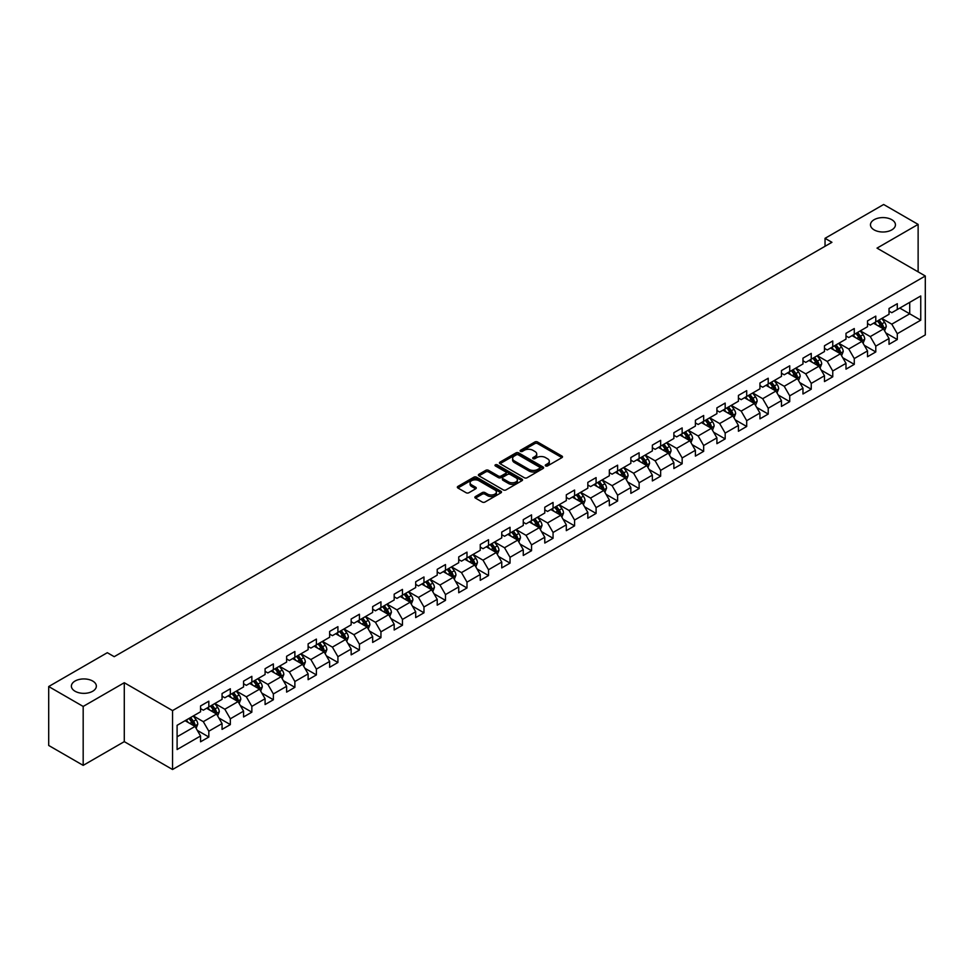 <?xml version="1.0" encoding="UTF-8"?>
<svg xmlns="http://www.w3.org/2000/svg" width="974" height="974" viewBox="0 0 974 974"><rect width="100%" height="100%" fill="white"/><g stroke="black" fill="none" stroke-linecap="round" stroke-linejoin="round"><path stroke-width="1.46" d="M545.659 465.925A1.339 0.779 0 0 0 547.546 465.925L561.937 457.622A1.911 1.108 0 0 0 562.497 456.83A1.911 1.108 0 0 0 561.937 456.051L537.563 441.989A1.911 1.108 0 0 0 534.86 441.989L520.469 450.292A1.339 0.779 0 0 0 522.368 451.388L524.231 450.305A6.124 3.543 0 0 1 532.9 450.305L534.921 451.486A6.124 3.543 0 0 1 536.723 453.981A6.124 3.543 0 0 1 534.921 456.489L533.058 457.561A1.339 0.779 0 0 0 534.957 458.657L536.82 457.573A6.124 3.543 0 0 1 545.489 457.573L547.51 458.754A6.124 3.543 0 0 1 549.312 461.25A6.124 3.543 0 0 1 547.51 463.758L545.659 464.829A1.339 0.779 0 0 0 545.659 465.925L545.659 464.829M92.7 681.045A12.479 7.208 0 0 0 79.089 679.487A12.479 7.208 0 0 0 71.382 686.146A12.479 7.208 0 0 0 75.047 691.236A12.479 7.208 0 0 0 88.646 692.806A12.479 7.208 0 0 0 96.353 686.146A12.479 7.208 0 0 0 92.7 681.045M891.782 219.698A12.479 7.208 0 0 0 878.183 218.139A12.479 7.208 0 0 0 870.476 224.787A12.479 7.208 0 0 0 874.128 229.888A12.479 7.208 0 0 0 887.74 231.447A12.479 7.208 0 0 0 895.447 224.787A12.479 7.208 0 0 0 891.782 219.698M475.434 496.545A1.911 1.108 0 0 0 474.862 497.324A1.911 1.108 0 0 0 475.434 498.104L482.264 502.048A1.911 1.108 0 0 0 484.967 502.048L500.94 492.832A1.911 1.108 0 0 0 501.513 492.04A1.911 1.108 0 0 0 500.94 491.261L476.578 477.199A1.911 1.108 0 0 0 473.875 477.199L457.902 486.416A1.911 1.108 0 0 0 457.342 487.195A1.911 1.108 0 0 0 457.902 487.986L466.156 492.747A1.911 1.108 0 0 0 468.859 492.747L475.702 488.802A1.911 1.108 0 0 0 476.262 488.023A1.911 1.108 0 0 0 475.702 487.243L471.599 484.869A5.126 2.959 0 0 1 470.101 482.787A5.126 2.959 0 0 1 473.267 480.048A5.126 2.959 0 0 1 478.843 480.693L494.889 489.959A5.126 2.959 0 0 1 496.387 492.04A5.126 2.959 0 0 1 493.221 494.78A5.126 2.959 0 0 1 487.645 494.135L484.967 492.588A1.911 1.108 0 0 0 482.264 492.588L475.434 496.545L475.434 498.104M124.282 682.725L83.18 706.442L48.7 686.536L48.7 745.463L83.18 765.369L124.282 741.64L172.544 769.509L172.544 710.594L124.282 682.725L124.282 741.64M918.129 271.856L918.129 224.397L877.026 248.127L925.3 275.995L172.544 710.594M918.129 224.397L883.649 204.491L825.039 238.326L825.039 246.288M48.7 686.536L107.31 652.702L114.214 656.683L831.93 242.307L825.039 238.326M524.365 477.747A1.911 1.108 0 0 0 527.068 477.747L543.042 468.518A1.911 1.108 0 0 0 543.614 467.739A1.911 1.108 0 0 0 543.042 466.96L518.679 452.886A1.911 1.108 0 0 0 515.976 452.886L500.003 462.114A1.911 1.108 0 0 0 499.443 462.894A1.911 1.108 0 0 0 500.003 463.673L524.365 477.747M495.863 466.217A1.339 0.779 0 0 1 497.227 466.4L497.227 464.805L521.991 479.111A1.911 1.108 0 0 1 522.563 479.89A1.911 1.108 0 0 1 521.991 480.669L506.017 489.898A1.911 1.108 0 0 1 503.315 489.898L478.952 475.823L478.952 474.265A1.911 1.108 0 0 0 478.392 475.044A1.911 1.108 0 0 0 478.952 475.823M478.952 474.265L485.783 470.32A1.911 1.108 0 0 1 488.498 470.32L498.371 476.018A1.911 1.108 0 0 0 501.086 476.018L505.616 473.401A1.911 1.108 0 0 0 506.176 472.621A1.911 1.108 0 0 0 505.616 471.842L495.328 465.901A1.339 0.779 0 0 1 497.227 464.805M172.544 769.509L925.3 334.91L925.3 275.995M197.308 730.378L208.826 737.026L208.826 731.206L222.06 723.572L222.06 729.38L230.339 724.607L230.339 718.788L243.573 711.142L243.573 716.961L251.852 712.177L251.852 706.369L265.086 698.723L265.086 704.543L273.365 699.758L273.365 693.951L286.612 686.305L286.612 692.112L294.878 687.34L294.878 681.52L308.125 673.886L308.125 679.694L316.392 674.921L316.392 669.101L329.638 661.456L329.638 667.275L337.917 662.49L337.917 656.683L351.151 649.037L351.151 654.857L359.43 650.072L359.43 644.264L372.665 636.619L372.665 642.426L380.944 637.653L380.944 631.834L394.178 624.2L394.178 630.008L402.457 625.235L402.457 619.415L415.691 611.769L415.691 617.589L423.97 612.804L423.97 606.997L437.216 599.351L437.216 605.171L445.483 600.386L445.483 594.578L458.73 586.932L458.73 592.74L466.996 587.967L466.996 582.148L480.243 574.514L480.243 580.321L488.522 575.549L488.522 569.729L501.756 562.083L501.756 567.903L510.035 563.118L510.035 557.311L523.269 549.665L523.269 555.472L531.548 550.7L531.548 544.892L544.783 537.246L544.783 543.054L553.062 538.281L553.062 532.461L566.308 524.828L566.308 530.635L574.575 525.863L574.575 520.043L587.821 512.397L587.821 518.217L596.088 513.432L596.088 507.624L609.334 499.979L609.334 505.786L617.613 501.013L617.613 495.206L630.848 487.56L630.848 493.368L639.127 488.595L639.127 482.775L652.361 475.142L652.361 480.949L660.64 476.176L660.64 470.357L673.874 462.711L673.874 468.531L682.153 463.746L682.153 457.938L695.387 450.292L695.387 456.1L703.666 451.327L703.666 445.52L716.913 437.874L716.913 443.681L725.18 438.909L725.18 433.089L738.426 425.455L738.426 431.263L746.693 426.49L746.693 420.671L759.939 413.025L759.939 418.844L768.218 414.06L768.218 408.252L781.452 400.606L781.452 406.414L789.731 401.641L789.731 395.834L802.966 388.188L802.966 393.995L811.245 389.223L811.245 383.403L824.479 375.769L824.479 381.577L832.758 376.804L832.758 370.984L845.992 363.339L845.992 369.158L854.271 364.373L854.271 358.566L867.517 350.92L867.517 356.728L875.784 351.955L875.784 346.147L889.031 338.502L889.031 344.309L897.298 339.536L897.298 333.717L920.747 320.19L920.747 295.974L909.716 302.354L909.716 313.811L920.747 320.19M208.826 737.026L200.547 741.798L200.547 735.991L177.098 749.53L177.098 725.313L200.547 711.787L200.547 705.967L208.826 701.195L208.826 707.002L222.06 699.356L222.06 693.549L230.339 688.776L230.339 694.584L243.573 686.938L243.573 681.13L251.852 676.346L251.852 682.165L265.086 674.519L265.086 668.7L273.365 663.927L273.365 669.735L286.612 662.101L286.612 656.281L294.878 651.509L294.878 657.316L308.125 649.67L308.125 643.863L316.392 639.09L316.392 644.898L329.638 637.252L329.638 631.444L337.917 626.659L337.917 632.479L351.151 624.833L351.151 619.014L359.43 614.241L359.43 620.048L372.665 612.415L372.665 606.595L380.944 601.822L380.944 607.63L394.178 599.984L394.178 594.177L402.457 589.404L402.457 595.211L415.691 587.566L415.691 581.758L423.97 576.973L423.97 582.793L437.216 575.147L437.216 569.327L445.483 564.555L445.483 570.362L458.73 562.729L458.73 556.909L466.996 552.136L466.996 557.944L480.243 550.298L480.243 544.49L488.522 539.718L488.522 545.525L501.756 537.879L501.756 532.072L510.035 527.287L510.035 533.107L523.269 525.461L523.269 519.641L531.548 514.869L531.548 520.676L544.783 513.042L544.783 507.223L553.062 502.45L553.062 508.258L566.308 500.612L566.308 494.804L574.575 490.032L574.575 495.839L587.821 488.193L587.821 482.386L596.088 477.601L596.088 483.421L609.334 475.775L609.334 469.955L617.613 465.182L617.613 470.99L630.848 463.356L630.848 457.537L639.127 452.764L639.127 458.571L652.361 450.925L652.361 445.118L660.64 440.333L660.64 446.153L673.874 438.507L673.874 432.7L682.153 427.915L682.153 433.734L695.387 426.088L695.387 420.269L703.666 415.496L703.666 421.304L716.913 413.67L716.913 407.85L725.18 403.078L725.18 408.885L738.426 401.239L738.426 395.432L746.693 390.647L746.693 396.467L759.939 388.821L759.939 383.013L768.218 378.229L768.218 384.048L781.452 376.402L781.452 370.583L789.731 365.81L789.731 371.618L802.966 363.984L802.966 358.164L811.245 353.392L811.245 359.199L824.479 351.553L824.479 345.746L832.758 340.961L832.758 346.781L845.992 339.135L845.992 333.327L854.271 328.542L854.271 334.362L867.517 326.716L867.517 320.896L875.784 316.124L875.784 321.931L889.031 314.298L889.031 308.478L897.298 303.705L897.298 309.513L920.747 295.974M206.61 708.281L216.545 714.015L203.31 721.661L193.376 715.927M200.547 708.597L203.31 710.192L208.826 707.002M203.31 721.661L208.826 731.206M216.545 714.015L222.06 723.572M228.135 695.862L238.058 701.597L224.824 709.23L214.889 703.508M222.06 696.179L224.824 697.774L230.339 694.584M224.824 709.23L230.339 718.788M238.058 701.597L243.573 711.142M249.648 683.431L259.571 689.166L246.337 696.812L236.402 691.077M243.573 683.76L246.337 685.343L251.852 682.165M246.337 696.812L251.852 706.369M259.571 689.166L265.086 698.723M271.162 671.013L281.084 676.747L267.85 684.393L257.915 678.659M265.086 671.329L267.85 672.924L273.365 669.735M267.85 684.393L273.365 693.951M281.084 676.747L286.612 686.305M292.675 658.594L302.61 664.329L289.363 671.975L279.441 666.24M286.612 658.911L289.363 660.506L294.878 657.316M289.363 671.975L294.878 681.52M302.61 664.329L308.125 673.886M314.188 646.176L324.123 651.91L310.876 659.544L300.954 653.81M308.125 646.493L310.876 648.087L316.392 644.898M310.876 659.544L316.392 669.101M324.123 651.91L329.638 661.456M335.701 633.745L345.636 639.48L332.39 647.126L322.467 641.391M329.638 634.074L332.39 635.657L337.917 632.479M332.39 647.126L337.917 656.683M345.636 639.48L351.151 649.037M357.214 621.327L367.149 627.061L353.915 634.707L343.98 628.973M351.151 621.643L353.915 623.238L359.43 620.048M353.915 634.707L359.43 644.264M367.149 627.061L372.665 636.619M378.74 608.908L388.663 614.643L375.428 622.289L365.493 616.554M372.665 609.225L375.428 610.82L380.944 607.63M375.428 622.289L380.944 631.834M388.663 614.643L394.178 624.2M400.253 596.49L410.176 602.224L396.942 609.858L387.007 604.124M394.178 596.806L396.942 598.401L402.457 595.211M396.942 609.858L402.457 619.415M410.176 602.224L415.691 611.769M421.766 584.059L431.701 589.794L418.455 597.439L408.52 591.705M415.691 584.388L418.455 585.971L423.97 582.793M418.455 597.439L423.97 606.997M431.701 589.794L437.216 599.351M443.28 571.641L453.214 577.375L439.968 585.021L430.045 579.287M437.216 571.957L439.968 573.552L445.483 570.362M439.968 585.021L445.483 594.578M453.214 577.375L458.73 586.932M464.793 559.222L474.728 564.957L461.481 572.602L451.559 566.868M458.73 559.539L461.481 561.134L466.996 557.944M461.481 572.602L466.996 582.148M474.728 564.957L480.243 574.514M486.306 546.804L496.241 552.538L482.994 560.172L473.072 554.437M480.243 547.12L482.994 548.715L488.522 545.525M482.994 560.172L488.522 569.729M496.241 552.538L501.756 562.083M507.819 534.373L517.754 540.107L504.52 547.753L494.585 542.019M501.756 534.702L504.52 536.284L510.035 533.107M504.52 547.753L510.035 557.311M517.754 540.107L523.269 549.665M529.345 521.954L539.267 527.689L526.033 535.335L516.098 529.6M523.269 522.271L526.033 523.866L531.548 520.676M526.033 535.335L531.548 544.892M539.267 527.689L544.783 537.246M550.858 509.536L560.781 515.27L547.546 522.916L537.611 517.182M544.783 509.852L547.546 511.447L553.062 508.258M547.546 522.916L553.062 532.461M560.781 515.27L566.308 524.828M572.371 497.117L582.306 502.84L569.059 510.486L559.125 504.751M566.308 497.434L569.059 499.029L574.575 495.839M569.059 510.486L574.575 520.043M582.306 502.84L587.821 512.397M593.884 484.687L603.819 490.421L590.573 498.067L580.65 492.333M587.821 485.003L590.573 486.598L596.088 483.421M590.573 498.067L596.088 507.624M603.819 490.421L609.334 499.979M615.398 472.268L625.332 478.003L612.086 485.649L602.163 479.914M609.334 472.585L612.086 474.18L617.613 470.99M612.086 485.649L617.613 495.206M625.332 478.003L630.848 487.56M636.911 459.85L646.846 465.584L633.611 473.23L623.677 467.496M630.848 460.166L633.611 461.761L639.127 458.571M633.611 473.23L639.127 482.775M646.846 465.584L652.361 475.142M658.436 447.431L668.359 453.154L655.125 460.799L645.19 455.065M652.361 447.748L655.125 449.343L660.64 446.153M655.125 460.799L660.64 470.357M668.359 453.154L673.874 462.711M679.949 435.001L689.872 440.735L676.638 448.381L666.703 442.646M673.874 435.317L676.638 436.912L682.153 433.734M676.638 448.381L682.153 457.938M689.872 440.735L695.387 450.292M701.463 422.582L711.385 428.317L698.151 435.962L688.216 430.228M695.387 422.899L698.151 424.494L703.666 421.304M698.151 435.962L703.666 445.52M711.385 428.317L716.913 437.874M722.976 410.164L732.911 415.898L719.664 423.544L709.742 417.809M716.913 410.48L719.664 412.075L725.18 408.885M719.664 423.544L725.18 433.089M732.911 415.898L738.426 425.455M744.489 397.745L754.424 403.467L741.177 411.113L731.255 405.379M738.426 398.062L741.177 399.657L746.693 396.467M741.177 411.113L746.693 420.671M754.424 403.467L759.939 413.025M766.002 385.314L775.937 391.049L762.691 398.695L752.768 392.96M759.939 385.631L762.691 387.226L768.218 384.048M762.691 398.695L768.218 408.252M775.937 391.049L781.452 400.606M787.516 372.896L797.45 378.63L784.216 386.276L774.281 380.542M781.452 373.212L784.216 374.807L789.731 371.618M784.216 386.276L789.731 395.834M797.45 378.63L802.966 388.188M809.041 360.477L818.964 366.212L805.729 373.858L795.795 368.123M802.966 360.794L805.729 362.389L811.245 359.199M805.729 373.858L811.245 383.403M818.964 366.212L824.479 375.769M830.554 348.059L840.477 353.781L827.243 361.427L817.308 355.693M824.479 348.375L827.243 349.958L832.758 346.781M827.243 361.427L832.758 370.984M840.477 353.781L845.992 363.339M852.067 335.628L862.002 341.363L848.756 349.009L838.821 343.274M845.992 335.945L848.756 337.54L854.271 334.362M848.756 349.009L854.271 358.566M862.002 341.363L867.517 350.92M873.581 323.21L883.515 328.944L870.269 336.59L860.346 330.856M867.517 323.526L870.269 325.121L875.784 321.931M870.269 336.59L875.784 346.147M883.515 328.944L889.031 338.502M899.781 308.076L909.716 313.811L891.782 324.172L881.86 318.437M889.031 311.108L891.782 312.703L897.298 309.513M891.782 324.172L897.298 333.717M83.18 706.442L83.18 765.369M177.098 736.782L195.031 726.434L185.097 720.699M195.031 726.434L200.547 735.991M885.792 332.889L897.298 339.536M864.267 345.307L875.784 351.955M842.754 357.726L854.271 364.373M821.24 370.144L832.758 376.804M799.727 382.575L811.245 389.223M778.214 394.994L789.731 401.641M756.701 407.412L768.218 414.06M735.187 419.831L746.693 426.49M713.662 432.261L725.18 438.909M692.149 444.68L703.666 451.327M670.636 457.098L682.153 463.746M649.122 469.517L660.64 476.176M627.609 481.947L639.127 488.595M606.096 494.366L617.613 501.013M584.57 506.784L596.088 513.432M563.057 519.203L574.575 525.863M541.544 531.634L553.062 538.281M520.031 544.052L531.548 550.7M498.518 556.471L510.035 563.118M477.004 568.901L488.522 575.549M455.491 581.32L466.996 587.967M433.966 593.738L445.483 600.386M412.452 606.157L423.97 612.804M390.939 618.587L402.457 625.235M369.426 631.006L380.944 637.653M347.913 643.424L359.43 650.072M326.4 655.843L337.917 662.49M304.886 668.274L316.392 674.921M283.361 680.692L294.878 687.34M261.848 693.111L273.365 699.758M240.335 705.529L251.852 712.177M218.821 717.96L230.339 724.607M546.195 466.108L547.51 465.341A6.124 3.543 0 0 0 549.312 462.845L549.312 461.25M536.723 453.981L536.723 455.576A6.124 3.543 0 0 1 534.921 458.072L533.594 458.839M561.913 457.634L537.563 443.584A1.911 1.108 0 0 0 534.86 443.584L521.005 451.571M543.017 468.531L518.679 454.481A1.911 1.108 0 0 0 515.976 454.481L500.027 463.685L500.003 462.114M539.669 468.287A1.339 0.779 0 0 0 539.669 467.191L518.278 454.846A1.339 0.779 0 0 0 516.378 454.846L514.418 455.978A6.124 3.543 0 0 0 512.616 458.474A6.124 3.543 0 0 0 514.418 460.982L529.04 469.419A6.124 3.543 0 0 0 537.697 469.419L539.669 468.287L539.669 469.882A1.339 0.779 0 0 0 540.059 469.334L540.059 467.739M512.616 458.474L512.616 460.069A6.124 3.543 0 0 0 514.418 462.577L514.418 460.982M539.669 469.882L537.697 471.014A6.124 3.543 0 0 1 529.04 471.014L514.418 462.577M478.977 475.848L485.783 471.915L485.783 470.32M506.176 472.621L506.176 474.216A1.911 1.108 0 0 1 505.616 474.995L501.086 477.613A1.911 1.108 0 0 1 498.371 477.613L488.498 471.915A1.911 1.108 0 0 0 485.783 471.915M497.227 466.4L521.967 480.693M508.623 481.947A5.126 2.959 0 0 0 514.211 482.58A5.126 2.959 0 0 0 517.377 479.853A5.126 2.959 0 0 0 515.867 477.759L510.218 474.496A1.911 1.108 0 0 0 507.515 474.496L502.974 477.114A1.911 1.108 0 0 0 502.414 477.905A1.911 1.108 0 0 0 502.974 478.684L508.623 481.947L508.623 483.542A5.126 2.959 0 0 0 514.211 484.175A5.126 2.959 0 0 0 517.377 481.448L517.377 479.853M502.414 477.905L502.414 479.488A1.911 1.108 0 0 0 502.974 480.279L502.974 478.684M508.623 483.542L502.974 480.279M496.387 492.04L496.387 493.635A5.126 2.959 0 0 1 493.221 496.375A5.126 2.959 0 0 1 487.645 495.729L484.967 494.183A1.911 1.108 0 0 0 482.264 494.183L475.458 498.116M470.101 482.787L470.101 484.382A5.126 2.959 0 0 0 471.599 486.464L471.599 484.869M475.702 487.243L475.702 488.802L471.599 486.464M500.94 491.261L500.94 492.832L476.578 478.794A1.911 1.108 0 0 0 473.875 478.794L457.926 487.998L457.902 486.416M884.599 330.831L886.243 326.692A5.174 2.983 -120 0 0 884.587 322.297L881.75 318.498M876.783 325.06L874.847 322.479M877.464 320.97L880.313 324.768A5.174 2.983 60 0 1 881.799 327.873L883.455 326.923A5.174 2.983 -120 0 0 881.969 323.806L879.12 320.008M877.83 320.763L880.983 324.975A2.63 1.522 60 0 1 881.47 325.766L883.455 326.923M863.086 343.25L864.729 339.122A5.174 2.983 -120 0 0 863.074 334.715L860.225 330.917M855.269 337.479L853.334 334.898M855.951 333.388L858.8 337.187A5.174 2.983 60 0 1 860.286 340.291L861.941 339.342A5.174 2.983 -120 0 0 860.456 336.225L857.607 332.426M856.316 333.181L859.47 337.394A2.63 1.522 60 0 1 859.957 338.197L861.941 339.342M841.573 355.668L843.216 351.541A5.174 2.983 -120 0 0 841.56 347.134L838.711 343.335M833.756 349.897L831.82 347.316M834.438 345.807L837.287 349.605A5.174 2.983 60 0 1 838.76 352.722L840.416 351.76A5.174 2.983 -120 0 0 838.943 348.655L836.094 344.857M834.803 345.6L837.957 349.812A2.63 1.522 60 0 1 838.431 350.616L840.416 351.76M820.059 368.099L821.691 363.959A5.174 2.983 -120 0 0 820.047 359.564L817.198 355.766M812.243 362.328L810.307 359.747M812.925 358.225L815.774 362.024A5.174 2.983 60 0 1 817.247 365.14L818.903 364.179A5.174 2.983 -120 0 0 817.429 361.074L814.581 357.275M813.29 358.018L816.443 362.243A2.63 1.522 60 0 1 816.918 363.034L818.903 364.179M798.546 380.517L800.178 376.378A5.174 2.983 -120 0 0 798.534 371.983L795.685 368.184M790.718 374.747L788.794 372.165M791.412 370.656L794.26 374.454A5.174 2.983 60 0 1 795.734 377.559L797.389 376.609A5.174 2.983 -120 0 0 795.916 373.492L793.067 369.694M791.765 370.449L794.93 374.661A2.63 1.522 60 0 1 795.405 375.453L797.389 376.609M777.021 392.936L778.664 388.809A5.174 2.983 -120 0 0 777.021 384.401L774.172 380.603M769.204 387.165L767.269 384.584M769.898 383.074L772.747 386.873A5.174 2.983 60 0 1 774.22 389.977L775.876 389.028A5.174 2.983 -120 0 0 774.391 385.923L771.554 382.112M770.251 382.867L773.417 387.08A2.63 1.522 60 0 1 773.892 387.883L775.876 389.028M755.507 405.354L757.151 401.227A5.174 2.983 -120 0 0 755.507 396.82L752.659 393.021M747.691 399.584L745.755 397.002M748.385 395.493L751.222 399.291A5.174 2.983 60 0 1 752.707 402.408L754.363 401.446A5.174 2.983 -120 0 0 752.878 398.342L750.029 394.543M748.738 395.286L751.904 399.498A2.63 1.522 60 0 1 752.378 400.302L754.363 401.446M733.994 417.785L735.638 413.646A5.174 2.983 -120 0 0 733.982 409.25L731.145 405.452M726.178 412.014L724.242 409.433M726.86 407.911L729.709 411.71A5.174 2.983 60 0 1 731.194 414.827L732.85 413.865A5.174 2.983 -120 0 0 731.364 410.76L728.515 406.962M727.225 407.704L730.378 411.929A2.63 1.522 60 0 1 730.865 412.72L732.85 413.865M712.481 430.204L714.125 426.076A5.174 2.983 -120 0 0 712.469 421.669L709.62 417.87M704.665 424.433L702.729 421.852M705.346 420.342L708.195 424.14A5.174 2.983 60 0 1 709.681 427.245L711.337 426.295A5.174 2.983 -120 0 0 709.851 423.179L707.002 419.38M705.712 420.135L708.865 424.347A2.63 1.522 60 0 1 709.352 425.151L711.337 426.295M690.968 442.622L692.611 438.495A5.174 2.983 -120 0 0 690.956 434.087L688.107 430.289M683.151 436.851L681.216 434.27M683.833 432.76L686.682 436.559A5.174 2.983 60 0 1 688.155 439.664L689.811 438.714A5.174 2.983 -120 0 0 688.338 435.609L685.489 431.799M684.198 432.553L687.352 436.766A2.63 1.522 60 0 1 687.827 437.57L689.811 438.714M669.455 455.041L671.086 450.913A5.174 2.983 -120 0 0 669.442 446.518L666.593 442.707M661.638 449.27L659.702 446.689M662.32 445.179L665.169 448.977A5.174 2.983 60 0 1 666.642 452.094L668.298 451.132A5.174 2.983 -120 0 0 666.825 448.028L663.976 444.229M662.685 444.972L665.839 449.184A2.63 1.522 60 0 1 666.313 449.988L668.298 451.132M647.941 467.471L649.573 463.332A5.174 2.983 -120 0 0 647.929 458.937L645.08 455.138M640.113 461.7L638.189 459.119M640.807 457.597L643.656 461.408A5.174 2.983 60 0 1 645.129 464.513L646.785 463.551A5.174 2.983 -120 0 0 645.312 460.446L642.463 456.648M641.16 457.39L644.325 461.615A2.63 1.522 60 0 1 644.8 462.407L646.785 463.551M626.416 479.89L628.06 475.762A5.174 2.983 -120 0 0 626.416 471.355L623.567 467.557M618.6 474.119L616.664 471.538M619.294 470.028L622.13 473.827A5.174 2.983 60 0 1 623.616 476.931L625.271 475.982A5.174 2.983 -120 0 0 623.786 472.865L620.949 469.066M619.647 469.821L622.812 474.034A2.63 1.522 60 0 1 623.287 474.837L625.271 475.982M604.903 492.308L606.546 488.181A5.174 2.983 -120 0 0 604.891 483.774L602.054 479.975M597.086 486.537L595.151 483.956M597.78 482.447L600.617 486.245A5.174 2.983 60 0 1 602.102 489.35L603.758 488.4A5.174 2.983 -120 0 0 602.273 485.296L599.424 481.485M598.133 482.24L601.287 486.452A2.63 1.522 60 0 1 601.774 487.256L603.758 488.4M583.389 504.727L585.033 500.599A5.174 2.983 -120 0 0 583.377 496.204L580.541 492.394M575.573 498.956L573.637 496.375M576.255 494.865L579.104 498.664A5.174 2.983 60 0 1 580.589 501.78L582.245 500.819A5.174 2.983 -120 0 0 580.76 497.714L577.911 493.915M576.62 494.658L579.774 498.871A2.63 1.522 60 0 1 580.261 499.674L582.245 500.819M561.876 517.157L563.52 513.018A5.174 2.983 -120 0 0 561.864 508.623L559.015 504.824M554.06 511.387L552.124 508.805M554.742 507.284L557.591 511.094A5.174 2.983 60 0 1 559.076 514.199L560.72 513.237A5.174 2.983 -120 0 0 559.246 510.132L556.398 506.334M555.107 507.077L558.26 511.301A2.63 1.522 60 0 1 558.735 512.093L560.72 513.237M540.363 529.576L542.007 525.449A5.174 2.983 -120 0 0 540.351 521.041L537.502 517.243M532.547 523.805L530.611 521.224M533.228 519.714L536.077 523.513A5.174 2.983 60 0 1 537.551 526.617L539.206 525.668A5.174 2.983 -120 0 0 537.733 522.551L534.884 518.752M533.594 519.507L536.747 523.72A2.63 1.522 60 0 1 537.222 524.523L539.206 525.668M518.85 541.994L520.481 537.867A5.174 2.983 -120 0 0 518.838 533.46L515.989 529.661M511.033 536.224L509.098 533.642M511.715 532.133L514.564 535.931A5.174 2.983 60 0 1 516.037 539.036L517.693 538.086A5.174 2.983 -120 0 0 516.22 534.982L513.371 531.171M512.068 531.926L515.234 536.138A2.63 1.522 60 0 1 515.709 536.942L517.693 538.086M497.324 554.425L498.968 550.286A5.174 2.983 -120 0 0 497.324 545.89L494.475 542.08M489.508 548.642L487.584 546.061M490.202 544.551L493.051 548.35A5.174 2.983 60 0 1 494.524 551.467L496.18 550.505A5.174 2.983 -120 0 0 494.707 547.4L491.858 543.602M490.555 544.344L493.721 548.557A2.63 1.522 60 0 1 494.195 549.36L496.18 550.505M475.811 566.844L477.455 562.704A5.174 2.983 -120 0 0 475.811 558.309L472.962 554.51M467.995 561.073L466.059 558.492M468.689 556.97L471.526 560.781A5.174 2.983 60 0 1 473.011 563.885L474.667 562.923A5.174 2.983 -120 0 0 473.181 559.819L470.345 556.02M469.042 556.763L472.207 560.987A2.63 1.522 60 0 1 472.682 561.779L474.667 562.923M454.298 579.262L455.942 575.135A5.174 2.983 -120 0 0 454.286 570.727L451.449 566.929M446.482 573.491L444.546 570.91M447.163 569.4L450.012 573.199A5.174 2.983 60 0 1 451.498 576.304L453.154 575.354A5.174 2.983 -120 0 0 451.668 572.237L448.819 568.439M447.529 569.193L450.682 573.406A2.63 1.522 60 0 1 451.169 574.21L453.154 575.354M432.785 591.681L434.428 587.553A5.174 2.983 -120 0 0 432.773 583.146L429.924 579.347M424.968 585.91L423.033 583.329M425.65 581.819L428.499 585.618A5.174 2.983 60 0 1 429.984 588.722L431.64 587.772A5.174 2.983 -120 0 0 430.155 584.668L427.306 580.857M426.015 581.612L429.169 585.824A2.63 1.522 60 0 1 429.656 586.628L431.64 587.772M411.272 604.111L412.915 599.972A5.174 2.983 -120 0 0 411.259 595.577L408.41 591.766M403.455 598.328L401.519 595.747M404.137 594.237L406.986 598.036A5.174 2.983 60 0 1 408.459 601.153L410.115 600.191A5.174 2.983 -120 0 0 408.642 597.086L405.793 593.288M404.502 594.03L407.656 598.243A2.63 1.522 60 0 1 408.13 599.047L410.115 600.191M389.758 616.53L391.39 612.39A5.174 2.983 -120 0 0 389.746 607.995L386.897 604.197M381.942 610.759L380.006 608.178M382.624 606.656L385.473 610.467A5.174 2.983 60 0 1 386.946 613.571L388.602 612.609A5.174 2.983 -120 0 0 387.128 609.505L384.28 605.706M382.989 606.449L386.142 610.674A2.63 1.522 60 0 1 386.617 611.465L388.602 612.609M368.245 628.948L369.877 624.821A5.174 2.983 -120 0 0 368.233 620.414L365.384 616.615M360.417 623.177L358.493 620.596M361.111 619.087L363.959 622.885A5.174 2.983 60 0 1 365.433 625.99L367.088 625.04A5.174 2.983 -120 0 0 365.615 621.923L362.766 618.125M361.464 618.88L364.629 623.092A2.63 1.522 60 0 1 365.104 623.896L367.088 625.04M346.72 641.367L348.363 637.24A5.174 2.983 -120 0 0 346.72 632.832L343.871 629.034M338.903 635.596L336.967 633.015M339.597 631.505L342.446 635.304A5.174 2.983 60 0 1 343.919 638.408L345.575 637.459A5.174 2.983 -120 0 0 344.09 634.354L341.253 630.543M339.95 631.298L343.116 635.511A2.63 1.522 60 0 1 343.591 636.314L345.575 637.459M325.206 653.798L326.85 649.658A5.174 2.983 -120 0 0 325.206 645.263L322.357 641.452M317.39 648.014L315.454 645.433M318.084 643.924L320.921 647.722A5.174 2.983 60 0 1 322.406 650.839L324.062 649.877A5.174 2.983 -120 0 0 322.577 646.773L319.74 642.974M318.437 643.717L321.603 647.929A2.63 1.522 60 0 1 322.077 648.733L324.062 649.877M303.693 666.216L305.337 662.077A5.174 2.983 -120 0 0 303.681 657.681L300.844 653.883M295.877 660.445L293.941 657.864M296.559 656.342L299.408 660.153A5.174 2.983 60 0 1 300.893 663.257L302.549 662.296A5.174 2.983 -120 0 0 301.063 659.191L298.214 655.392M296.924 656.135L300.077 660.36A2.63 1.522 60 0 1 300.564 661.151L302.549 662.296M282.18 678.635L283.824 674.507A5.174 2.983 -120 0 0 282.168 670.1L279.319 666.301M274.364 672.864L272.428 670.282M275.045 668.773L277.894 672.571A5.174 2.983 60 0 1 279.38 675.676L281.036 674.726A5.174 2.983 -120 0 0 279.55 671.61L276.701 667.811M275.411 668.566L278.564 672.778A2.63 1.522 60 0 1 279.051 673.582L281.036 674.726M260.667 691.053L262.31 686.926A5.174 2.983 -120 0 0 260.655 682.518L257.806 678.72M252.85 685.282L250.915 682.701M253.532 681.191L256.381 684.99A5.174 2.983 60 0 1 257.854 688.094L259.51 687.145A5.174 2.983 -120 0 0 258.037 684.04L255.188 680.242M253.897 680.984L257.051 685.197A2.63 1.522 60 0 1 257.526 686L259.51 687.145M239.154 703.484L240.785 699.344A5.174 2.983 -120 0 0 239.141 694.949L236.292 691.138M231.337 697.713L229.401 695.119M232.019 693.61L234.868 697.408A5.174 2.983 60 0 1 236.341 700.525L237.997 699.563A5.174 2.983 -120 0 0 236.524 696.459L233.675 692.66M232.384 693.403L235.538 697.615A2.63 1.522 60 0 1 236.012 698.419L237.997 699.563M217.64 715.902L219.272 711.763A5.174 2.983 -120 0 0 217.628 707.368L214.779 703.569M209.812 710.131L207.888 707.55M210.506 706.028L213.355 709.839A5.174 2.983 60 0 1 214.828 712.944L216.484 711.982A5.174 2.983 -120 0 0 215.011 708.877L212.162 705.079M210.859 705.821L214.024 710.046A2.63 1.522 60 0 1 214.499 710.837L216.484 711.982M196.115 728.321L197.759 724.193A5.174 2.983 -120 0 0 196.115 719.786L193.266 715.987M188.299 722.55L186.363 719.969M188.993 718.459L191.829 722.258A5.174 2.983 60 0 1 193.315 725.362L194.97 724.413A5.174 2.983 -120 0 0 193.485 721.296L190.648 717.497M189.346 718.252L192.511 722.465A2.63 1.522 60 0 1 192.986 723.268L194.97 724.413M547.51 465.341L547.51 463.758M533.058 458.657L533.058 457.561M534.921 458.072L534.921 456.489M520.469 451.388L520.469 450.292M534.86 443.584L534.86 441.989M537.563 443.584L537.563 441.989M561.937 457.622L561.937 456.051M515.976 454.481L515.976 452.886M518.679 454.481L518.679 452.886M543.042 468.518L543.042 466.96M529.04 471.014L529.04 469.419M537.697 471.014L537.697 469.419M488.498 471.915L488.498 470.32M498.371 477.613L498.371 476.018M501.086 477.613L501.086 476.018M505.616 474.995L505.616 473.401M521.991 480.669L521.991 479.111M482.264 494.183L482.264 492.588M484.967 494.183L484.967 492.588M487.645 495.729L487.645 494.135M473.875 478.794L473.875 477.199M476.578 478.794L476.578 477.199M883.004 328.652L886.206 326.801M881.969 323.806L884.587 322.297M878.292 325.937L880.313 324.768M861.491 341.07L864.693 339.22M860.456 336.225L863.074 334.715M856.779 338.355L858.8 337.187M839.965 353.489L843.18 351.638M838.943 348.655L841.56 347.134M835.266 350.774L837.287 349.605M818.452 365.907L821.666 364.057M817.429 361.074L820.047 359.564M813.753 363.192L815.774 362.024M796.939 378.338L800.153 376.488M795.916 373.492L798.534 371.983M792.239 375.623L794.26 374.454M775.426 390.757L778.628 388.906M774.391 385.923L777.021 384.401M770.714 388.042L772.747 386.873M753.913 403.175L757.115 401.325M752.878 398.342L755.507 396.82M749.201 400.46L751.222 399.291M732.399 415.606L735.601 413.743M731.364 410.76L733.982 409.25M727.688 412.879L729.709 411.71M710.886 428.024L714.088 426.174M709.851 423.179L712.469 421.669M706.174 425.309L708.195 424.14M689.361 440.443L692.575 438.592M688.338 435.609L690.956 434.087M684.661 437.728L686.682 436.559M667.847 452.861L671.062 451.011M666.825 448.028L669.442 446.518M663.148 450.146L665.169 448.977M646.334 465.292L649.536 463.429M645.312 460.446L647.929 458.937M641.635 462.565L643.656 461.408M624.821 477.71L628.023 475.86M623.786 472.865L626.416 471.355M620.109 474.995L622.13 473.827M603.308 490.129L606.51 488.278M602.273 485.296L604.891 483.774M598.596 487.414L600.617 486.245M581.795 502.547L584.997 500.697M580.76 497.714L583.377 496.204M577.083 499.832L579.104 498.664M560.281 514.978L563.483 513.115M559.246 510.132L561.864 508.623M555.57 512.251L557.591 511.094M538.756 527.397L541.97 525.546M537.733 522.551L540.351 521.041M534.056 524.682L536.077 523.513M517.243 539.815L520.457 537.965M516.22 534.982L518.838 533.46M512.543 537.1L514.564 535.931M495.729 552.234L498.932 550.383M494.707 547.4L497.324 545.89M491.03 549.519L493.051 548.35M474.216 564.664L477.418 562.814M473.181 559.819L475.811 558.309M469.505 561.937L471.526 560.781M452.703 577.083L455.905 575.232M451.668 572.237L454.286 570.727M447.991 574.368L450.012 573.199M431.19 589.501L434.392 587.651M430.155 584.668L432.773 583.146M426.478 586.786L428.499 585.618M409.664 601.92L412.879 600.069M408.642 597.086L411.259 595.577M404.965 599.205L406.986 598.036M388.151 614.351L391.365 612.5M387.128 609.505L389.746 607.995M383.452 611.623L385.473 610.467M366.638 626.769L369.852 624.918M365.615 621.923L368.233 620.414M361.938 624.054L363.959 622.885M345.125 639.188L348.327 637.337M344.09 634.354L346.72 632.832M340.413 636.472L342.446 635.304M323.612 651.606L326.814 649.755M322.577 646.773L325.206 645.263M318.9 648.891L320.921 647.722M302.098 664.037L305.3 662.186M301.063 659.191L303.681 657.681M297.387 661.309L299.408 660.153M280.585 676.455L283.787 674.605M279.55 671.61L282.168 670.1M275.873 673.74L277.894 672.571M259.06 688.874L262.274 687.023M258.037 684.04L260.655 682.518M254.36 686.159L256.381 684.99M237.546 701.292L240.761 699.442M236.524 696.459L239.141 694.949M232.847 698.577L234.868 697.408M216.033 713.723L219.235 711.872M215.011 708.877L217.628 707.368M211.334 710.996L213.355 709.839M194.52 726.141L197.722 724.291M193.485 721.296L196.115 719.786M189.808 723.426L191.829 722.258"/></g></svg>
